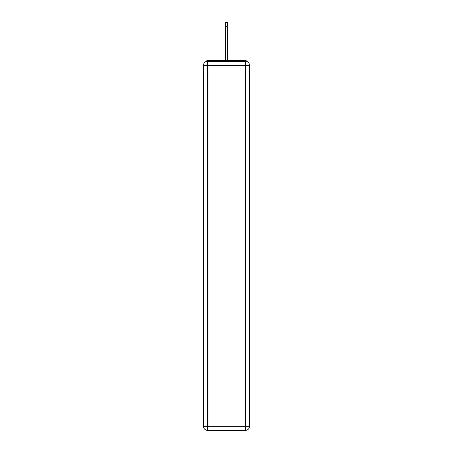 <?xml version="1.0" encoding="UTF-8"?>
<svg xmlns="http://www.w3.org/2000/svg" width="453" height="453" viewBox="0 0 453 453"><rect width="100%" height="100%" fill="white"/><g stroke="black" fill="none" stroke-linecap="round" stroke-linejoin="round"><path stroke-width="0.68" d="M249.518 65.328A4.026 4.026 0 0 0 245.492 61.302A4.026 4.026 0 0 1 249.518 65.328L249.518 426.324L245.492 426.324L245.492 430.35L207.508 430.35A4.026 4.026 0 0 1 203.482 426.324L203.482 65.328A4.026 4.026 0 0 1 207.508 61.302L245.492 61.302L245.492 65.328L207.508 65.328L207.508 426.324L245.492 426.324L245.492 65.328L249.518 65.328L249.478 64.79M203.482 65.328L207.508 65.328L207.508 61.302A4.026 4.026 0 0 0 203.482 65.328L203.522 64.79M247.276 61.721A2.01 2.01 0 0 0 245.492 60.628L207.508 60.628A2.01 2.01 0 0 0 205.724 61.721M245.492 60.628L236.97 60.628L245.492 60.628M216.03 60.628L207.508 60.628L216.03 60.628M245.492 430.35A4.026 4.026 0 0 0 249.518 426.324A4.026 4.026 0 0 1 245.492 430.35M225.492 26.676L225.492 22.65L227.508 22.65L227.508 26.676L225.492 26.676L225.492 60.628M227.508 26.676L227.508 60.628M207.508 430.35L207.508 426.324L203.482 426.324A4.026 4.026 0 0 0 207.508 430.35"/></g></svg>
